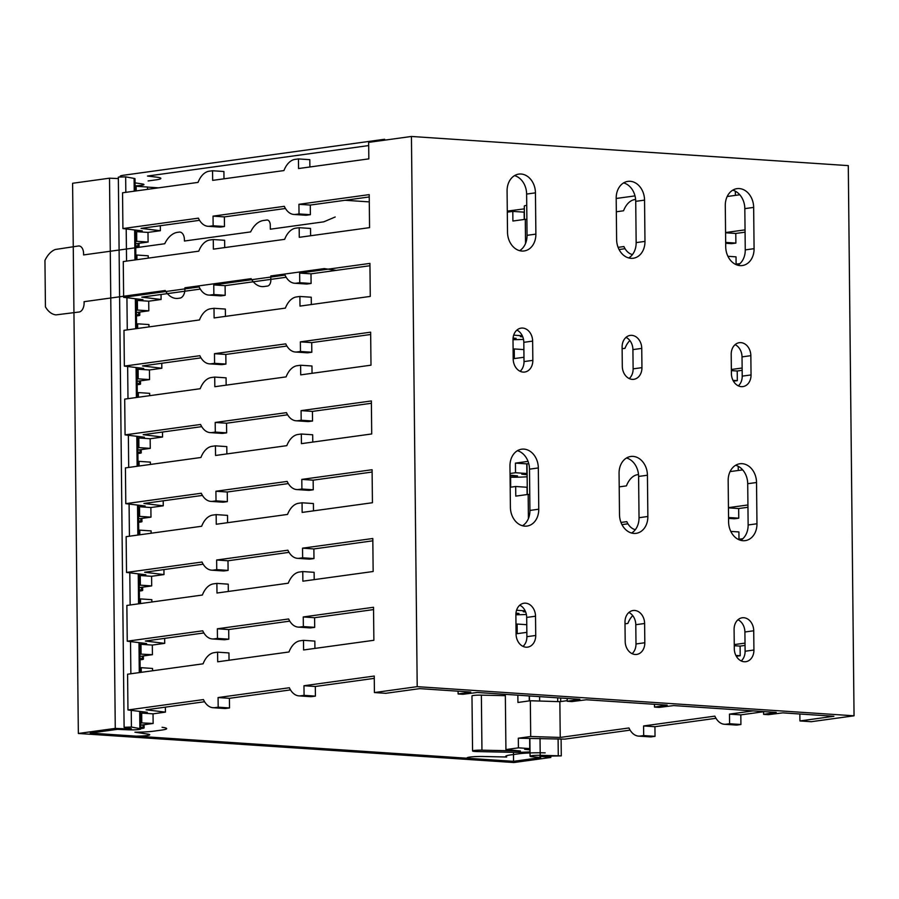 <?xml version="1.0" encoding="UTF-8"?>
<svg xmlns="http://www.w3.org/2000/svg" width="899" height="899" viewBox="0 0 899 899"><rect width="100%" height="100%" fill="white"/><g stroke="black" fill="none" stroke-linecap="round" stroke-linejoin="round"><path stroke-width="1.35" d="M848.285 165.618L411.439 136.468L417.203 686.656L854.05 715.806L848.285 165.618M135.682 241.438L136.749 241.292L136.648 231.661L142.267 230.886L122.916 228.56L122.545 192.791L198.038 182.396A22.115 13.53 -86.2 0 1 209.164 171.215L212.557 170.754L212.658 180.373L283.938 170.563A22.115 13.53 -86.2 0 1 295.063 159.381L298.457 158.921L298.558 168.54L368.837 158.865L368.657 142.357L411.439 136.468M644.819 642.74A12.44 9.765 -97.8 0 1 636.706 654.416A12.44 9.765 -97.8 0 1 625.187 641.436L624.985 622.175A12.44 9.765 -97.8 0 1 633.11 610.511A12.44 9.765 -97.8 0 1 644.617 623.49L644.819 642.74L635.998 643.965L635.795 624.704A12.44 9.765 82.2 0 0 628.873 612.477M644.976 241.393A17.969 14.103 -97.8 0 1 633.256 258.249A17.969 14.103 -97.8 0 1 616.613 239.494L616.186 198.23A17.969 14.103 -97.8 0 1 627.918 181.373A17.969 14.103 -97.8 0 1 644.549 200.129L644.976 241.393L636.155 242.606L635.728 201.342A17.969 14.103 82.2 0 0 623.625 182.902M641.942 367.646A12.44 9.765 -97.8 0 1 633.817 379.311A12.44 9.765 -97.8 0 1 622.299 366.331L622.108 347.081A12.44 9.765 -97.8 0 1 630.221 335.406A12.44 9.765 -97.8 0 1 641.74 348.385L641.942 367.646L633.121 368.86L632.918 349.61A12.44 9.765 82.2 0 0 625.996 337.372M734.09 629.457L734.292 648.718A12.44 9.765 82.2 0 0 745.81 661.698A12.44 9.765 82.2 0 0 753.924 650.022L753.722 630.772A12.44 9.765 82.2 0 0 742.214 617.782A12.44 9.765 82.2 0 0 734.09 629.457M728.168 480.617L728.595 521.881A17.969 14.103 82.2 0 0 745.237 540.625A17.969 14.103 82.2 0 0 756.969 523.769L756.531 482.505A17.969 14.103 82.2 0 0 739.899 463.76A17.969 14.103 82.2 0 0 728.168 480.617M731.202 354.363L731.404 373.613A12.44 9.765 82.2 0 0 742.922 386.592A12.44 9.765 82.2 0 0 751.047 374.928L750.845 355.667A12.44 9.765 82.2 0 0 739.326 342.688A12.44 9.765 82.2 0 0 731.202 354.363M725.291 205.511L725.718 246.775A17.969 14.103 82.2 0 0 742.349 265.531A17.969 14.103 82.2 0 0 754.081 248.675L753.654 207.411A17.969 14.103 82.2 0 0 737.023 188.655A17.969 14.103 82.2 0 0 725.291 205.511M535.444 192.847L535.883 234.111A17.969 14.103 -97.8 0 1 524.151 250.967A17.969 14.103 -97.8 0 1 507.508 232.223L507.081 190.959A17.969 14.103 -97.8 0 1 518.813 174.103A17.969 14.103 -97.8 0 1 535.444 192.847L526.623 194.06L527.05 235.324A17.969 14.103 -97.8 0 1 519.611 250.664M532.635 341.114L532.837 360.364A12.44 9.765 -97.8 0 1 524.713 372.04A12.44 9.765 -97.8 0 1 513.205 359.061L513.003 339.8A12.44 9.765 -97.8 0 1 521.117 328.124A12.44 9.765 -97.8 0 1 532.635 341.114L523.814 342.328L524.016 361.578A12.44 9.765 -97.8 0 1 520.116 371.287M538.321 467.941L538.759 509.205A17.969 14.103 -97.8 0 1 527.028 526.061A17.969 14.103 -97.8 0 1 510.396 507.317L509.958 466.053A17.969 14.103 -97.8 0 1 521.69 449.197A17.969 14.103 -97.8 0 1 538.321 467.941L529.5 469.166L529.927 510.43A17.969 14.103 -97.8 0 1 522.488 525.758M535.523 616.208L535.725 635.469A12.44 9.765 -97.8 0 1 527.601 647.134A12.44 9.765 -97.8 0 1 516.082 634.155L515.88 614.894A12.44 9.765 -97.8 0 1 524.005 603.229A12.44 9.765 -97.8 0 1 535.523 616.208L526.69 617.422L526.893 636.683A12.44 9.765 -97.8 0 1 522.993 646.381M647.864 516.487A17.969 14.103 -97.8 0 1 636.132 533.343A17.969 14.103 -97.8 0 1 619.501 514.599L619.063 473.335A17.969 14.103 -97.8 0 1 630.795 456.478A17.969 14.103 -97.8 0 1 647.426 475.223L647.864 516.487L639.032 517.712L638.605 476.436A17.969 14.103 82.2 0 0 626.502 457.996M654.472 704.299L654.506 707.075L659.214 707.389L673.711 705.58L776.264 712.424L763.599 714.357L768.319 714.671L782.815 712.862L833.879 716.267L799.93 720.942L811.269 721.706L854.05 715.806M654.506 707.075L667.17 705.142L586.429 699.759L571.933 701.568L567.213 701.254L579.877 699.321L477.324 692.477L462.828 694.286L458.108 693.972L458.085 691.196M417.203 686.656L374.422 692.556L385.772 693.309L419.721 688.634L470.784 692.039L458.108 693.972M763.577 711.738L740.821 714.874L740.922 724.504L737.528 724.976A22.115 13.53 93.8 0 1 735.832 725.032L724.482 724.279A22.115 13.53 -86.2 0 0 726.178 724.212L729.583 723.751L729.482 714.121L753.036 710.873M735.337 191.206L735.382 195.375M625.063 248.708L619.074 249.529M745.069 232.178L735.787 233.459L735.888 243.09L732.483 243.55A22.115 13.53 93.8 0 1 730.786 243.618L725.684 243.269M727.92 256.294L736.023 256.844L736.101 264.149M742.158 370.321L737.225 371.006L737.326 380.637L733.932 381.097A22.115 13.53 93.8 0 1 733.438 381.154M738.225 466.311L738.259 470.469M627.94 523.802L621.962 524.634M747.957 507.272L738.663 508.553L738.764 518.184L735.371 518.656A22.115 13.53 93.8 0 1 733.663 518.712L728.561 518.375M730.808 531.399L738.911 531.938L738.989 539.254M745.035 645.426L740.102 646.1L740.203 655.731L736.809 656.203A22.115 13.53 93.8 0 1 736.315 656.248M630.109 730.134L564.808 739.124L518.318 738.214L530.702 736.506L530.331 700.748L559.863 701.669L560.234 737.438L628.963 727.965A22.115 13.53 -86.2 0 0 638.582 736.112A22.115 13.53 -86.2 0 0 640.29 736.045L643.684 735.584L643.583 725.954L714.851 716.132A22.115 13.53 -86.2 0 0 724.482 724.279M715.997 718.301L654.933 726.707L655.034 736.337L651.64 736.809A22.115 13.53 93.8 0 1 649.932 736.865L638.582 736.112M740.821 714.874L729.482 714.121M799.852 713.997L799.93 720.942M567.213 700.658L559.863 701.669M734.247 644.594L745.013 643.111M632.727 615.624A22.115 13.53 -86.2 0 0 627.862 623.434L624.996 623.827M742.832 538.715L738.214 539.355M728.448 507.643L747.934 504.957M620.984 522.443L626.805 521.645A22.115 13.53 -86.2 0 0 635.357 529.646M638.504 474.571L637.548 474.706A22.115 13.53 -86.2 0 0 626.423 485.887L619.209 486.876M742.664 469.874L730.067 471.604M731.37 369.489L742.136 368.006M629.851 340.53A22.115 13.53 -86.2 0 0 624.985 348.329L622.119 348.722M739.944 263.621L735.326 264.261M725.572 232.538L745.046 229.863M618.096 247.349L623.917 246.551A22.115 13.53 -86.2 0 0 632.469 254.552M635.627 199.477L634.672 199.612A22.115 13.53 -86.2 0 0 623.546 210.782L616.321 211.782M739.776 194.768L727.19 196.51M740.922 724.504L729.583 723.751M654.933 726.707L643.583 725.954M655.034 736.337L643.684 735.584M560.234 737.438L530.702 736.506M530.331 700.748L517.936 702.456L517.858 695.185M740.102 646.1L734.258 645.718M740.203 655.731L735.888 655.438M529.657 738.967L529.758 748.597L524.668 749.305L529.994 749.833M529.208 695.938L529.264 700.894M525.443 611.444L523.229 611.747L525.668 611.994M528.421 518.566L528.163 494.416L515.779 496.124L515.678 486.494L527.028 487.258L527.095 494.562M528.747 463.603L526.78 463.873L526.881 473.503L521.791 474.2L527.117 474.728M522.566 336.35L520.352 336.653L522.78 336.889M525.544 243.46L525.286 219.322L512.902 221.03L512.801 211.4L524.139 212.153L524.218 219.468M529.758 748.597L518.42 747.844L505.923 749.564L505.339 694.545L506.306 694.41M505.923 749.564L520.431 751.002L481.954 750.171A7.192 0.708 -0.6 0 0 472.559 750.946A7.192 0.708 -0.6 0 0 477.538 751.575L510.61 752.283A24.149 2.394 179.4 0 0 530.017 751.89M518.42 747.844L518.318 738.214M526.848 632.345L517.217 633.671L517.116 624.052L515.981 624.209M525.162 610.837L516.97 610.297L516.959 609.174M515.678 486.494L510.183 487.258M526.881 473.503L515.532 472.739L515.43 463.12L527.825 461.412L527.814 460.816M515.532 472.739L510.036 473.503M523.971 357.251L514.34 358.577L514.239 348.947L513.093 349.104M522.285 335.743L514.093 335.192L514.082 334.08M512.801 211.4L507.306 212.153M515.936 613.388L518.993 613.455L515.959 613.152M510.059 475.74L517.554 475.908L510.059 475.166M513.059 338.294L516.116 338.361L513.082 338.058M472.559 750.946L471.975 695.927A7.192 0.708 179.4 0 1 481.37 695.152L505.35 695.669M513.003 339.687A24.149 2.394 179.4 0 0 523.499 339.373M510.081 477.223A24.149 2.394 179.4 0 0 527.14 476.785M515.88 614.781A24.149 2.394 179.4 0 0 526.376 614.466M525.286 219.322L526.881 219.367M528.163 494.416L529.769 494.472M735.888 243.09L725.673 242.404M735.787 233.459L725.572 232.774M523.881 349.599L514.239 348.947M737.326 380.637L733 380.344M737.225 371.006L731.381 370.613M526.78 463.873L515.43 463.12M738.764 518.184L728.55 517.498M738.663 508.553L728.448 507.868M526.769 624.693L517.116 624.052M741.203 660.945A12.44 9.765 82.2 0 0 745.102 651.236L744.9 631.986A12.44 9.765 82.2 0 0 737.978 619.748M740.697 540.321A17.969 14.103 82.2 0 0 748.137 524.982L747.71 483.718A17.969 14.103 82.2 0 0 735.607 465.277M738.326 385.851A12.44 9.765 82.2 0 0 742.214 376.142L742.023 356.881A12.44 9.765 82.2 0 0 735.101 344.654M737.821 265.227A17.969 14.103 82.2 0 0 745.26 249.888L744.822 208.624A17.969 14.103 82.2 0 0 732.73 190.172M632.098 653.663A12.44 9.765 82.2 0 0 635.998 643.965M631.592 533.04A17.969 14.103 82.2 0 0 639.032 517.712M629.221 378.569A12.44 9.765 82.2 0 0 633.121 368.86M628.716 257.946A17.969 14.103 82.2 0 0 636.155 242.606M514.52 175.62A17.969 14.103 -97.8 0 1 526.623 194.06M516.891 330.09A12.44 9.765 -97.8 0 1 523.814 342.328M517.408 450.714A17.969 14.103 -97.8 0 1 529.5 469.166M519.779 605.196A12.44 9.765 -97.8 0 1 526.69 617.422M763.599 714.357L763.577 711.581M374.276 678.363L315.313 686.488L315.414 696.118L312.02 696.579A22.115 13.53 93.8 0 1 310.324 696.646L298.974 695.882A22.115 13.53 -86.2 0 0 300.682 695.826L304.076 695.354L303.974 685.735L374.242 676.048L374.422 692.556M298.457 158.921L309.807 159.674L309.874 166.989M212.557 170.754L223.907 171.507L223.986 178.822M199.556 220.322L141.042 228.38L160.382 230.717L147.987 232.414L148.088 242.045L135.704 243.753M213.142 225.773L224.48 226.526L221.087 226.998A22.115 13.53 93.8 0 1 219.39 227.054L208.04 226.301A22.115 13.53 -86.2 0 0 209.748 226.233L213.142 225.773L213.041 216.142L284.309 206.321A22.115 13.53 -86.2 0 0 293.928 214.468A22.115 13.53 -86.2 0 0 295.636 214.4L299.03 213.94L298.929 204.309L369.208 194.622L369.556 227.638L299.277 237.314L299.176 227.694L295.782 228.155A22.115 13.53 -86.2 0 0 284.657 239.336L213.378 249.147L213.277 239.527L209.883 239.988A22.115 13.53 -86.2 0 0 198.758 251.169L123.264 261.564L123.635 297.333L199.14 286.927A22.115 13.53 -86.2 0 0 208.759 295.074A22.115 13.53 -86.2 0 0 210.467 295.007L213.861 294.546L213.76 284.916L285.028 275.094A22.115 13.53 -86.2 0 0 294.658 283.241A22.115 13.53 -86.2 0 0 296.355 283.174L299.749 282.713L299.648 273.082L369.927 263.396L370.276 296.412L299.996 306.098L299.895 296.468L296.501 296.928A22.115 13.53 -86.2 0 0 285.376 308.11L214.108 317.931L214.007 308.301L210.602 308.762A22.115 13.53 -86.2 0 0 199.477 319.943L123.983 330.338L124.354 366.107L199.859 355.701A22.115 13.53 -86.2 0 0 209.478 363.848A22.115 13.53 -86.2 0 0 211.186 363.78L214.58 363.32L214.479 353.689L285.747 343.868A22.115 13.53 -86.2 0 0 295.378 352.015A22.115 13.53 -86.2 0 0 297.075 351.947L300.468 351.487L300.367 341.856L370.646 332.181L370.995 365.185L300.716 374.872L300.614 365.241L297.221 365.702A22.115 13.53 -86.2 0 0 286.096 376.883L214.827 386.705L214.726 377.074L211.332 377.535A22.115 13.53 -86.2 0 0 200.196 388.716L124.703 399.111L125.073 434.88L200.578 424.474A22.115 13.53 -86.2 0 0 210.197 432.621A22.115 13.53 -86.2 0 0 211.906 432.565L215.299 432.093L215.198 422.463L286.466 412.641A22.115 13.53 -86.2 0 0 296.097 420.788A22.115 13.53 -86.2 0 0 297.794 420.732L301.187 420.26L301.086 410.629L371.366 400.954L371.714 433.959L301.435 443.645L301.334 434.015L297.94 434.487A22.115 13.53 -86.2 0 0 286.815 445.657L215.546 455.478L215.445 445.848L212.052 446.32A22.115 13.53 -86.2 0 0 200.915 457.49L125.422 467.896L125.793 503.654L201.297 493.248A22.115 13.53 -86.2 0 0 210.917 501.395A22.115 13.53 -86.2 0 0 212.625 501.339L216.018 500.867L215.917 491.236L287.186 481.414A22.115 13.53 -86.2 0 0 296.816 489.562A22.115 13.53 -86.2 0 0 298.513 489.506L301.907 489.034L301.806 479.403L372.085 469.728L372.433 502.732L302.154 512.419L302.053 502.788L298.659 503.26A22.115 13.53 -86.2 0 0 287.534 514.43L216.266 524.252L216.165 514.621L212.771 515.093A22.115 13.53 -86.2 0 0 201.646 526.263L126.141 536.669L126.523 572.427L202.017 562.032A22.115 13.53 -86.2 0 0 211.636 570.168A22.115 13.53 -86.2 0 0 213.344 570.112L216.738 569.64L216.637 560.01L287.905 550.199A22.115 13.53 -86.2 0 0 297.535 558.335A22.115 13.53 -86.2 0 0 299.232 558.279L302.637 557.807L302.536 548.176L372.804 538.501L373.152 571.506L302.873 581.192L302.772 571.562L299.378 572.034A22.115 13.53 -86.2 0 0 288.253 583.204L216.985 593.025L216.884 583.395L213.49 583.867A22.115 13.53 -86.2 0 0 202.365 595.037L126.86 605.443L127.242 641.201L202.736 630.806A22.115 13.53 -86.2 0 0 212.366 638.942A22.115 13.53 -86.2 0 0 214.063 638.886L217.457 638.414L217.356 628.783L288.624 618.973A22.115 13.53 -86.2 0 0 298.254 627.109A22.115 13.53 -86.2 0 0 299.963 627.053L303.356 626.581L303.255 616.95L373.523 607.274L373.872 640.29L303.592 649.966L303.491 640.335L300.097 640.807A22.115 13.53 -86.2 0 0 288.972 651.977L217.704 661.799L217.603 652.168L214.209 652.64A22.115 13.53 -86.2 0 0 203.084 663.81L127.579 674.216L127.961 709.974L203.455 699.579A22.115 13.53 -86.2 0 0 213.085 707.715A22.115 13.53 -86.2 0 0 214.782 707.659L218.176 707.187L218.075 697.557L289.354 687.746A22.115 13.53 -86.2 0 0 298.974 695.882M224.48 226.526L224.379 216.895L285.455 208.489M299.03 213.94L310.38 214.692L306.986 215.164A22.115 13.53 93.8 0 1 305.278 215.221L293.928 214.468M310.38 214.692L310.279 205.062L369.231 196.948M299.176 227.694L310.526 228.447L310.593 235.763M213.277 239.527L224.626 240.28L224.705 247.596M200.275 289.096L141.761 297.153L161.101 299.491L148.717 301.199L148.818 310.818L136.423 312.526M213.861 294.546L225.2 295.299L221.806 295.771A22.115 13.53 93.8 0 1 220.109 295.827L208.759 295.074M225.2 295.299L225.098 285.668L286.174 277.263M299.749 282.713L311.099 283.466L307.705 283.938A22.115 13.53 93.8 0 1 305.997 283.994L294.658 283.241M311.099 283.466L310.998 273.835L369.95 265.722M299.895 296.468L311.245 297.221L311.324 304.536M214.007 308.301L225.346 309.054L225.424 316.369M200.994 357.869L142.48 365.927L161.82 368.264L149.436 369.972L149.537 379.592L137.142 381.3M214.58 363.32L225.93 364.073L222.525 364.544A22.115 13.53 93.8 0 1 220.828 364.601L209.478 363.848M225.93 364.073L225.829 354.442L286.893 346.036M300.468 351.487L311.818 352.239L308.424 352.711A22.115 13.53 93.8 0 1 306.716 352.768L295.378 352.015M311.818 352.239L311.717 342.609L370.669 334.495M300.614 365.241L311.964 365.994L312.043 373.31M214.726 377.074L226.065 377.827L226.143 385.143M201.713 426.643L143.199 434.7L162.539 437.038L150.155 438.746L150.257 448.376L137.862 450.073M215.299 432.093L226.649 432.846L223.255 433.318A22.115 13.53 93.8 0 1 221.547 433.374L210.197 432.621M226.649 432.846L226.548 423.215L287.613 414.81M301.187 420.26L312.537 421.013L309.144 421.485A22.115 13.53 93.8 0 1 307.436 421.541L296.097 420.788M312.537 421.013L312.436 411.394L371.388 403.269M301.334 434.015L312.683 434.768L312.762 442.083M215.445 445.848L226.784 446.601L226.863 453.916M202.444 495.416L143.919 503.474L163.258 505.811L150.875 507.519L150.976 517.15L138.581 518.847M216.018 500.867L227.368 501.62L223.975 502.091A22.115 13.53 93.8 0 1 222.267 502.148L210.917 501.395M227.368 501.62L227.267 492L288.332 483.583M301.907 489.034L313.257 489.786L309.863 490.258A22.115 13.53 93.8 0 1 308.166 490.315L296.816 489.562M313.257 489.786L313.155 480.167L372.107 472.042M302.053 502.788L313.403 503.541L313.481 510.857M216.165 514.621L227.514 515.374L227.582 522.69M203.163 564.19L144.638 572.247L163.978 574.585L151.594 576.293L151.695 585.923L139.3 587.631M216.738 569.64L228.088 570.393L224.694 570.865A22.115 13.53 93.8 0 1 222.986 570.932L211.636 570.168M228.088 570.393L227.986 560.774L289.051 552.357M302.637 557.807L313.976 558.571L310.582 559.032A22.115 13.53 93.8 0 1 308.885 559.099L297.535 558.335M313.976 558.571L313.875 548.941L372.827 540.816M302.772 571.562L314.122 572.326L314.201 579.63M216.884 583.395L228.234 584.159L228.301 591.463M203.882 632.963L145.357 641.032L164.708 643.358L152.313 645.066L140.963 644.313L146.582 643.538L127.242 641.201M217.457 638.414L228.807 639.178L225.413 639.639A22.115 13.53 93.8 0 1 223.705 639.706L212.366 638.942M228.807 639.178L228.706 629.547L289.77 621.13M303.356 626.581L314.695 627.345L311.301 627.805A22.115 13.53 93.8 0 1 309.604 627.873L298.254 627.109M314.695 627.345L314.594 617.714L373.557 609.589M303.491 640.335L314.841 641.099L314.92 648.404M217.603 652.168L228.953 652.932L229.031 660.237M204.601 701.737L146.076 709.805L165.427 712.132L153.032 713.84L141.682 713.087L147.301 712.311L127.961 709.974M218.176 707.187L229.526 707.951L226.132 708.412A22.115 13.53 93.8 0 1 224.424 708.479L213.085 707.715M229.526 707.951L229.425 698.321L290.489 689.904M303.974 685.735L315.313 686.488M122.916 228.56L198.409 218.154A22.115 13.53 -86.2 0 0 208.04 226.301M304.076 695.354L315.414 696.118M218.075 697.557L229.425 698.321M165.371 707.142L165.427 712.132M164.652 638.369L164.708 643.358M163.933 569.595L163.978 574.585M163.213 500.822L163.258 505.811M162.494 432.048L162.539 437.038M161.775 363.275L161.82 368.264M161.045 294.501L161.101 299.491M160.325 225.716L160.382 230.717M303.255 616.95L314.594 617.714M217.356 628.783L228.706 629.547M140.716 722.863L153.133 723.47L140.75 725.178M153.133 723.47L153.032 713.84M141.255 672.328L141.21 667.687L152.56 668.451L152.583 670.766M139.997 654.079L152.414 654.697L140.03 656.405M152.414 654.697L152.313 645.066M140.536 603.555L140.491 598.914L151.841 599.678L151.864 601.993M139.817 534.781L139.772 530.14L151.122 530.904L151.144 533.219M139.098 466.008L139.053 461.367L150.403 462.131L150.425 464.446M138.379 397.234L138.334 392.593L149.672 393.346L149.706 395.672M137.659 328.461L137.614 323.82L148.953 324.573L148.976 326.899M136.94 259.687L136.895 255.046L148.234 255.799L148.256 258.125M136.221 190.914L136.165 186.273L147.515 187.026L147.537 189.352M144.076 724.718L144.11 727.92A7.192 0.708 -0.6 0 0 143.008 727.561L140.772 727.224M144.11 727.92A7.192 0.708 -0.6 0 1 140.783 728.561M141.784 722.717L141.682 713.087M141.21 667.687L140.143 667.845M141.064 653.933L140.963 644.313M140.491 598.914L139.424 599.06M139.278 585.305L140.345 585.159L140.244 575.54L145.863 574.764L126.523 572.427M139.772 530.14L138.704 530.286M138.558 516.532L139.626 516.386L139.525 506.755L145.144 505.991L125.793 503.654M139.053 461.367L137.985 461.513M137.839 447.758L138.907 447.612L138.806 437.982L144.424 437.206L125.073 434.88M138.334 392.593L137.266 392.739M137.12 378.985L138.188 378.839L138.086 369.208L143.705 368.433L124.354 366.107M137.614 323.82L136.547 323.966M136.401 310.211L137.468 310.065L137.367 300.435L142.986 299.659L123.635 297.333M136.895 255.046L135.828 255.192M136.165 186.273L135.108 186.419M136.749 241.292L148.088 242.045M139.03 243.292L139.064 246.506A7.192 0.708 -0.6 0 0 137.963 246.135L135.727 245.809M139.064 246.506A7.192 0.708 -0.6 0 1 135.738 247.135M136.648 231.661L147.987 232.414M213.041 216.142L224.379 216.895M298.929 204.309L310.279 205.062M302.536 548.176L313.875 548.941M216.637 560.01L227.986 560.774M140.244 575.54L151.594 576.293M140.345 585.159L151.695 585.923M142.638 587.171L142.671 590.373A7.192 0.708 -0.6 0 0 141.57 590.002L139.323 589.677M142.671 590.373A7.192 0.708 -0.6 0 1 139.345 591.014M143.357 655.944L143.391 659.147A7.192 0.708 -0.6 0 0 142.289 658.787L140.042 658.45M141.918 518.397L141.952 521.6A7.192 0.708 -0.6 0 0 140.851 521.229L138.603 520.903M141.199 449.624L141.233 452.826A7.192 0.708 -0.6 0 0 140.132 452.455L137.884 452.13M140.48 380.839L140.514 384.053A7.192 0.708 -0.6 0 0 139.412 383.682L137.165 383.356M139.75 312.065L139.783 315.279A7.192 0.708 -0.6 0 0 138.693 314.908L136.446 314.583M143.391 659.147A7.192 0.708 -0.6 0 1 140.064 659.787M141.952 521.6A7.192 0.708 -0.6 0 1 138.615 522.24M141.233 452.826A7.192 0.708 -0.6 0 1 137.895 453.467M140.514 384.053A7.192 0.708 -0.6 0 1 137.176 384.682M139.783 315.279A7.192 0.708 -0.6 0 1 136.457 315.909M301.806 479.403L313.155 480.167M215.917 491.236L227.267 492M139.525 506.755L150.875 507.519M139.626 516.386L150.976 517.15M301.086 410.629L312.436 411.394M215.198 422.463L226.548 423.215M138.806 437.982L150.155 438.746M138.907 447.612L150.257 448.376M300.367 341.856L311.717 342.609M214.479 353.689L225.829 354.442M138.086 369.208L149.436 369.972M138.188 378.839L149.537 379.592M299.648 273.082L310.998 273.835M213.76 284.916L225.098 285.668M137.367 300.435L148.717 301.199M137.468 310.065L148.818 310.818M567.19 698.478L567.213 701.254M129.13 728.977L131.389 728.729L124.107 727.302L131.423 727.055L139.873 728.595A8.293 0.82 -0.6 0 1 140.783 728.965A8.293 0.82 -0.6 0 1 128.613 729.819L117.398 729.347L90.237 733.09L513.554 761.329L540.715 757.587L532.208 756.744A8.293 0.82 -0.6 0 1 530.062 756.216A8.293 0.82 -0.6 0 1 540.209 755.306L561.279 755.879L539.872 756.295L550.817 757.452L513.891 762.532L78.348 733.472L115.274 728.392L129.13 728.977L129.13 728.314M550.806 756.228L550.817 757.452M524.443 219.435L524.297 206.017A8.293 0.82 -0.6 0 1 526.735 205.41M507.294 211.108L524.331 208.86M135.097 186.273L135.828 186.318M147.515 187.093L158.539 187.835M345.036 200.275L369.287 201.893M124.107 727.302L118.342 177.103L125.658 176.856L134.108 178.407A8.293 0.82 -0.6 0 1 135.019 178.766L135.153 191.06M78.348 733.472L72.594 183.272L109.509 178.193L118.365 178.564M109.509 178.193L115.274 728.392M513.554 761.329L513.464 752.328M510.688 487.191L510.587 477.234M507.811 212.085L507.8 211.141M162.067 727.302A22.666 2.248 -0.6 0 1 161.887 730.044L153.909 731.145A22.666 2.248 -0.6 0 1 134.94 732.202L147.762 734.09A12.721 1.259 -0.6 0 1 143.75 735.876A12.721 1.259 -0.6 0 1 126.22 735.663M109.453 729.55A11.058 1.101 -0.6 0 1 123.354 729.111M545.142 752.868A22.666 2.248 179.4 0 0 518.431 753.834L510.463 754.935A22.666 2.248 179.4 0 0 506.665 757.003L483.718 756.509A12.721 1.259 179.4 0 0 467.716 757.486A12.721 1.259 179.4 0 0 475.908 758.992M368.691 145.571L147.458 176.047L156.302 177.114A22.666 2.248 -0.6 0 1 156.123 179.845L148.144 180.946M120.646 176.732A18.25 1.809 -0.6 0 1 123.995 175.17L384.66 139.255M135.064 182.879L141.997 183.902A12.721 1.259 -0.6 0 1 135.097 185.846M634.997 195.892L616.186 198.477M335.17 216.996L323.797 221.828L270.318 229.2L270.273 225.065A5.529 3.382 -86.2 0 0 266.823 220.03L263.429 220.502A27.644 16.912 -86.2 0 0 250.63 231.908L184.43 241.022L184.407 239.651A8.293 5.079 -86.2 0 0 179.227 232.099L177.53 232.335A27.644 16.912 -86.2 0 0 164.731 243.741L83.596 254.923L83.585 253.54A8.293 5.079 -86.2 0 0 78.404 245.989L55.3 249.484A27.644 16.912 -86.2 0 0 44.95 260.418L45.433 306.84A27.644 16.912 -86.2 0 0 55.985 314.886L79.09 312.009A8.293 5.079 -86.2 0 0 84.101 303.064L84.079 301.682L165.225 290.512A27.644 16.912 -86.2 0 0 178.227 298.356L179.924 298.12A8.293 5.079 -86.2 0 0 184.924 289.175L184.913 287.792L251.113 278.679A27.644 16.912 -86.2 0 0 264.115 286.523L267.509 286.062A5.529 3.382 -86.2 0 0 270.846 280.083L270.813 275.959L324.292 268.599L335.732 270.284M737.528 724.976L726.178 724.212M651.64 736.809L640.29 736.045M481.37 695.152L481.954 750.171M732.483 243.55L725.684 243.101M735.371 518.656L728.561 518.195M300.682 695.826L312.02 696.579M214.782 707.659L226.132 708.412M299.963 627.053L311.301 627.805M214.063 638.886L225.413 639.639M209.748 226.233L221.087 226.998M295.636 214.4L306.986 215.164M299.232 558.279L310.582 559.032M213.344 570.112L224.694 570.865M143.008 727.561L142.986 724.864M142.289 658.787L142.267 656.09M141.57 590.002L141.536 587.317M140.851 521.229L140.817 518.543M140.132 452.455L140.098 449.77M139.412 383.682L139.379 380.996M138.693 314.908L138.66 312.223M137.963 246.135L137.94 243.449M298.513 489.506L309.863 490.258M212.625 501.339L223.975 502.091M297.794 420.732L309.144 421.485M211.906 432.565L223.255 433.318M297.075 351.947L308.424 352.711M211.186 363.78L222.525 364.544M296.355 283.174L307.705 283.938M210.467 295.007L221.806 295.771M635.795 624.704L644.617 623.49M638.605 476.436L647.426 475.223M632.918 349.61L641.74 348.385M744.9 631.986L753.722 630.772M745.102 651.236L753.924 650.022M747.71 483.718L756.531 482.505M748.137 524.982L756.969 523.769M742.023 356.881L750.845 355.667M742.214 376.142L751.047 374.928M744.822 208.624L753.654 207.411M745.26 249.888L754.081 248.675M527.05 235.324L535.883 234.111M524.016 361.578L532.837 360.364M529.927 510.43L538.759 509.205M526.893 636.683L535.725 635.469M635.728 201.342L644.549 200.129M131.423 727.055L131.254 710.379M130.861 673.767L130.524 641.605M130.141 604.993L129.804 572.82M129.422 536.209L129.085 504.047M128.703 467.435L128.366 435.273M127.984 398.662L127.647 366.5M127.265 329.888L126.928 297.726M126.545 261.115L126.208 228.953M125.826 192.341L125.658 176.856M139.873 728.595L139.693 711.39M139.289 672.598L138.974 642.616M138.57 603.825L138.255 573.843M137.85 535.051L137.536 505.069M137.131 466.278L136.817 436.296M136.401 397.504L136.086 367.522M135.682 328.731L135.367 298.749M134.962 259.957L134.648 229.975M134.243 191.184L134.108 178.407M540.209 755.306L540.029 738.349M539.636 701.04L539.591 696.635M558.279 755.531L558.099 738.911M557.706 701.602L557.672 697.838M140.783 728.965L140.604 711.502M140.188 672.474L139.884 642.729M139.469 603.701L139.165 573.955M138.749 534.927L138.446 505.182M138.03 466.154L137.716 436.408M137.311 397.38L136.996 367.624M136.592 328.607L136.277 298.85M135.873 259.833L135.558 230.077M530.062 756.216L529.882 738.944M529.489 700.86L529.432 695.95M527.32 494.54L527.005 463.839M561.279 755.879L561.111 739.012M560.718 701.557L560.673 698.04"/></g></svg>
